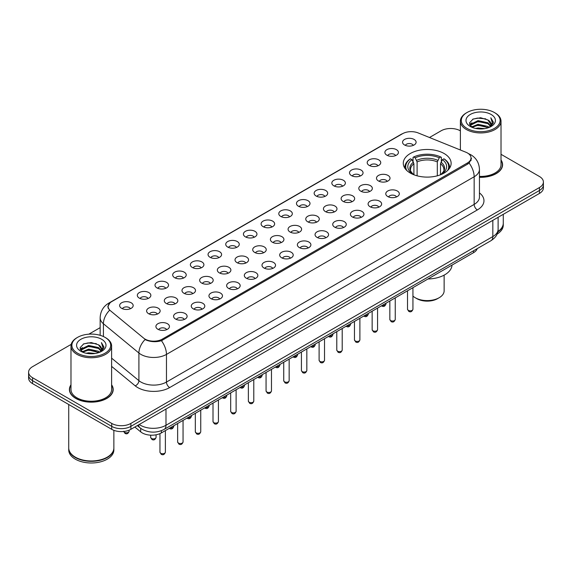<?xml version="1.0" encoding="UTF-8"?>
<svg xmlns="http://www.w3.org/2000/svg" width="572" height="572" viewBox="0 0 572 572"><rect width="100%" height="100%" fill="white"/><g stroke="black" fill="none" stroke-linecap="round" stroke-linejoin="round"><path stroke-width="0.86" d="M444.122 153.525A23.924 13.814 0 0 0 418.053 150.529A23.924 13.814 0 0 0 403.281 163.292A23.924 13.814 0 0 0 410.288 173.059A23.924 13.814 0 0 0 436.364 176.054A23.924 13.814 0 0 0 451.129 163.292A23.924 13.814 0 0 0 444.122 153.525M386.865 155.184A6.771 3.911 180 0 1 385.521 154.075A6.771 3.911 180 0 1 387.759 149.22A6.771 3.911 180 0 1 396.439 149.657A6.771 3.911 180 0 1 397.783 154.075A6.771 3.911 180 0 1 386.865 155.184M395.617 155.591A4.061 2.345 0 0 0 394.523 154.447A4.061 2.345 0 0 0 390.519 153.854A4.061 2.345 0 0 0 387.687 155.591M369.183 165.394A6.771 3.911 180 0 1 367.839 164.286A6.771 3.911 180 0 1 370.077 159.431A6.771 3.911 180 0 1 378.757 159.867A6.771 3.911 180 0 1 380.101 164.286A6.771 3.911 180 0 1 369.183 165.394M377.928 165.801A4.061 2.345 0 0 0 376.841 164.657A4.061 2.345 0 0 0 372.837 164.064A4.061 2.345 0 0 0 370.005 165.801M351.494 175.604A6.771 3.911 180 0 1 350.15 174.496A6.771 3.911 180 0 1 352.395 169.641A6.771 3.911 180 0 1 361.075 170.077A6.771 3.911 180 0 1 362.419 174.496A6.771 3.911 180 0 1 351.494 175.604M360.246 176.004A4.061 2.345 0 0 0 359.159 174.868A4.061 2.345 0 0 0 355.155 174.274A4.061 2.345 0 0 0 352.323 176.004M333.812 185.814A6.771 3.911 180 0 1 332.468 184.706A6.771 3.911 180 0 1 334.713 179.844A6.771 3.911 180 0 1 343.393 180.28A6.771 3.911 180 0 1 344.73 184.706A6.771 3.911 180 0 1 333.812 185.814M342.564 186.215A4.061 2.345 0 0 0 341.477 185.078A4.061 2.345 0 0 0 337.473 184.477A4.061 2.345 0 0 0 334.641 186.215M316.13 196.017A6.771 3.911 180 0 1 314.786 194.916A6.771 3.911 180 0 1 317.031 190.054A6.771 3.911 180 0 1 325.704 190.49A6.771 3.911 180 0 1 327.048 194.916A6.771 3.911 180 0 1 316.13 196.017M324.882 196.425A4.061 2.345 0 0 0 323.795 195.281A4.061 2.345 0 0 0 319.791 194.687A4.061 2.345 0 0 0 316.952 196.425M298.448 206.227A6.771 3.911 180 0 1 297.104 205.126A6.771 3.911 180 0 1 299.349 200.264A6.771 3.911 180 0 1 308.022 200.7A6.771 3.911 180 0 1 309.366 205.126A6.771 3.911 180 0 1 298.448 206.227M307.2 206.635A4.061 2.345 0 0 0 306.106 205.491A4.061 2.345 0 0 0 302.109 204.898A4.061 2.345 0 0 0 299.27 206.635M280.766 216.438A6.771 3.911 180 0 1 279.422 215.337A6.771 3.911 180 0 1 281.667 210.475A6.771 3.911 180 0 1 290.34 210.911A6.771 3.911 180 0 1 291.684 215.337A6.771 3.911 180 0 1 280.766 216.438M289.518 216.845A4.061 2.345 0 0 0 288.424 215.701A4.061 2.345 0 0 0 284.427 215.108A4.061 2.345 0 0 0 281.588 216.845M263.084 226.648A6.771 3.911 180 0 1 261.74 225.54A6.771 3.911 180 0 1 263.978 220.685A6.771 3.911 180 0 1 272.658 221.121A6.771 3.911 180 0 1 274.002 225.54A6.771 3.911 180 0 1 263.084 226.648M271.836 227.055A4.061 2.345 0 0 0 270.742 225.911A4.061 2.345 0 0 0 266.738 225.318A4.061 2.345 0 0 0 263.906 227.055M245.402 236.858A6.771 3.911 180 0 1 244.058 235.75A6.771 3.911 180 0 1 246.296 230.895A6.771 3.911 180 0 1 254.976 231.331A6.771 3.911 180 0 1 256.32 235.75A6.771 3.911 180 0 1 245.402 236.858M254.154 237.266A4.061 2.345 0 0 0 253.06 236.122A4.061 2.345 0 0 0 249.056 235.528A4.061 2.345 0 0 0 246.225 237.266M227.713 247.068A6.771 3.911 180 0 1 226.376 245.96A6.771 3.911 180 0 1 228.614 241.105A6.771 3.911 180 0 1 237.294 241.541A6.771 3.911 180 0 1 238.638 245.96A6.771 3.911 180 0 1 227.713 247.068M236.465 247.469A4.061 2.345 0 0 0 235.378 246.332A4.061 2.345 0 0 0 231.374 245.731A4.061 2.345 0 0 0 228.543 247.469M210.031 257.278A6.771 3.911 180 0 1 208.687 256.17A6.771 3.911 180 0 1 210.932 251.308A6.771 3.911 180 0 1 219.612 251.744A6.771 3.911 180 0 1 220.956 256.17A6.771 3.911 180 0 1 210.031 257.278M218.783 257.679A4.061 2.345 0 0 0 217.696 256.535A4.061 2.345 0 0 0 213.692 255.941A4.061 2.345 0 0 0 210.861 257.679M192.349 267.481A6.771 3.911 180 0 1 191.005 266.38A6.771 3.911 180 0 1 193.25 261.518A6.771 3.911 180 0 1 201.923 261.955A6.771 3.911 180 0 1 203.267 266.38A6.771 3.911 180 0 1 192.349 267.481M201.101 267.889A4.061 2.345 0 0 0 200.014 266.745A4.061 2.345 0 0 0 196.01 266.152A4.061 2.345 0 0 0 193.179 267.889M174.667 277.692A6.771 3.911 180 0 1 173.323 276.591A6.771 3.911 180 0 1 175.568 271.729A6.771 3.911 180 0 1 184.241 272.165A6.771 3.911 180 0 1 185.585 276.591A6.771 3.911 180 0 1 174.667 277.692M183.419 278.099A4.061 2.345 0 0 0 182.325 276.955A4.061 2.345 0 0 0 178.328 276.362A4.061 2.345 0 0 0 175.49 278.099M156.985 287.902A6.771 3.911 180 0 1 155.641 286.794A6.771 3.911 180 0 1 157.886 281.939A6.771 3.911 180 0 1 166.559 282.375A6.771 3.911 180 0 1 167.903 286.794A6.771 3.911 180 0 1 156.985 287.902M165.737 288.309A4.061 2.345 0 0 0 164.643 287.165A4.061 2.345 0 0 0 160.646 286.572A4.061 2.345 0 0 0 157.808 288.309M139.303 298.112A6.771 3.911 180 0 1 137.959 297.004A6.771 3.911 180 0 1 140.204 292.149A6.771 3.911 180 0 1 148.877 292.585A6.771 3.911 180 0 1 150.221 297.004A6.771 3.911 180 0 1 139.303 298.112M148.055 298.52A4.061 2.345 0 0 0 146.961 297.376A4.061 2.345 0 0 0 142.957 296.782A4.061 2.345 0 0 0 140.126 298.52M121.621 308.322A6.771 3.911 180 0 1 120.277 307.214A6.771 3.911 180 0 1 122.515 302.359A6.771 3.911 180 0 1 131.195 302.795A6.771 3.911 180 0 1 132.54 307.214A6.771 3.911 180 0 1 121.621 308.322M130.373 308.73A4.061 2.345 0 0 0 129.279 307.586A4.061 2.345 0 0 0 125.275 306.992A4.061 2.345 0 0 0 122.444 308.73M404.547 144.973A6.771 3.911 180 0 1 403.203 143.872A6.771 3.911 180 0 1 405.448 139.01A6.771 3.911 180 0 1 414.121 139.446A6.771 3.911 180 0 1 415.465 143.872A6.771 3.911 180 0 1 404.547 144.973M413.299 145.381A4.061 2.345 0 0 0 412.205 144.237A4.061 2.345 0 0 0 408.201 143.643A4.061 2.345 0 0 0 405.369 145.381M378.471 180.966A6.771 3.911 180 0 1 377.127 179.858A6.771 3.911 180 0 1 379.365 175.003A6.771 3.911 180 0 1 388.045 175.44A6.771 3.911 180 0 1 389.389 179.858A6.771 3.911 180 0 1 378.471 180.966M387.223 181.367A4.061 2.345 0 0 0 386.129 180.23A4.061 2.345 0 0 0 382.125 179.637A4.061 2.345 0 0 0 379.293 181.367M360.782 191.177A6.771 3.911 180 0 1 359.445 190.068A6.771 3.911 180 0 1 361.683 185.206A6.771 3.911 180 0 1 370.363 185.643A6.771 3.911 180 0 1 371.707 190.068A6.771 3.911 180 0 1 360.782 191.177M369.533 191.577A4.061 2.345 0 0 0 368.447 190.44A4.061 2.345 0 0 0 364.443 189.84A4.061 2.345 0 0 0 361.611 191.577M343.1 201.38A6.771 3.911 180 0 1 341.756 200.279A6.771 3.911 180 0 1 344.001 195.417A6.771 3.911 180 0 1 352.681 195.853A6.771 3.911 180 0 1 354.025 200.279A6.771 3.911 180 0 1 343.1 201.38M351.851 201.787A4.061 2.345 0 0 0 350.765 200.643A4.061 2.345 0 0 0 346.761 200.05A4.061 2.345 0 0 0 343.929 201.787M325.418 211.59A6.771 3.911 180 0 1 324.074 210.489A6.771 3.911 180 0 1 326.319 205.627A6.771 3.911 180 0 1 334.992 206.063A6.771 3.911 180 0 1 336.336 210.489A6.771 3.911 180 0 1 325.418 211.59M334.17 211.998A4.061 2.345 0 0 0 333.083 210.853A4.061 2.345 0 0 0 329.079 210.26A4.061 2.345 0 0 0 326.247 211.998M307.736 221.8A6.771 3.911 180 0 1 306.392 220.699A6.771 3.911 180 0 1 308.637 215.837A6.771 3.911 180 0 1 317.31 216.273A6.771 3.911 180 0 1 318.654 220.699A6.771 3.911 180 0 1 307.736 221.8M316.488 222.208A4.061 2.345 0 0 0 315.394 221.064A4.061 2.345 0 0 0 311.397 220.47A4.061 2.345 0 0 0 308.558 222.208M290.054 232.01A6.771 3.911 180 0 1 288.71 230.902A6.771 3.911 180 0 1 290.955 226.047A6.771 3.911 180 0 1 299.628 226.483A6.771 3.911 180 0 1 300.972 230.902A6.771 3.911 180 0 1 290.054 232.01M298.806 232.418A4.061 2.345 0 0 0 297.712 231.274A4.061 2.345 0 0 0 293.715 230.68A4.061 2.345 0 0 0 290.876 232.418M272.372 242.221A6.771 3.911 180 0 1 271.028 241.112A6.771 3.911 180 0 1 273.273 236.257A6.771 3.911 180 0 1 281.946 236.694A6.771 3.911 180 0 1 283.29 241.112A6.771 3.911 180 0 1 272.372 242.221M281.124 242.628A4.061 2.345 0 0 0 280.03 241.484A4.061 2.345 0 0 0 276.026 240.891A4.061 2.345 0 0 0 273.194 242.628M254.69 252.431A6.771 3.911 180 0 1 253.346 251.322A6.771 3.911 180 0 1 255.584 246.468A6.771 3.911 180 0 1 264.264 246.904A6.771 3.911 180 0 1 265.608 251.322A6.771 3.911 180 0 1 254.69 252.431M263.442 252.831A4.061 2.345 0 0 0 262.348 251.694A4.061 2.345 0 0 0 258.344 251.101A4.061 2.345 0 0 0 255.512 252.831M237.008 262.641A6.771 3.911 180 0 1 235.664 261.533A6.771 3.911 180 0 1 237.902 256.671A6.771 3.911 180 0 1 246.582 257.107A6.771 3.911 180 0 1 247.926 261.533A6.771 3.911 180 0 1 237.008 262.641M245.753 263.041A4.061 2.345 0 0 0 244.666 261.897A4.061 2.345 0 0 0 240.662 261.304A4.061 2.345 0 0 0 237.83 263.041M219.319 272.844A6.771 3.911 180 0 1 217.975 271.743A6.771 3.911 180 0 1 220.22 266.881A6.771 3.911 180 0 1 228.9 267.317A6.771 3.911 180 0 1 230.244 271.743A6.771 3.911 180 0 1 219.319 272.844M228.071 273.252A4.061 2.345 0 0 0 226.984 272.108A4.061 2.345 0 0 0 222.98 271.514A4.061 2.345 0 0 0 220.148 273.252M201.637 283.054A6.771 3.911 180 0 1 200.293 281.953A6.771 3.911 180 0 1 202.538 277.091A6.771 3.911 180 0 1 211.218 277.527A6.771 3.911 180 0 1 212.555 281.953A6.771 3.911 180 0 1 201.637 283.054M210.389 283.462A4.061 2.345 0 0 0 209.302 282.318A4.061 2.345 0 0 0 205.298 281.724A4.061 2.345 0 0 0 202.467 283.462M183.955 293.264A6.771 3.911 180 0 1 182.611 292.156A6.771 3.911 180 0 1 184.856 287.301A6.771 3.911 180 0 1 193.529 287.737A6.771 3.911 180 0 1 194.873 292.156A6.771 3.911 180 0 1 183.955 293.264M192.707 293.672A4.061 2.345 0 0 0 191.62 292.528A4.061 2.345 0 0 0 187.616 291.935A4.061 2.345 0 0 0 184.777 293.672M166.273 303.475A6.771 3.911 180 0 1 164.929 302.366A6.771 3.911 180 0 1 167.174 297.512A6.771 3.911 180 0 1 175.847 297.948A6.771 3.911 180 0 1 177.191 302.366A6.771 3.911 180 0 1 166.273 303.475M175.025 303.882A4.061 2.345 0 0 0 173.931 302.738A4.061 2.345 0 0 0 169.934 302.145A4.061 2.345 0 0 0 167.095 303.882M148.591 313.685A6.771 3.911 180 0 1 147.247 312.577A6.771 3.911 180 0 1 149.492 307.722A6.771 3.911 180 0 1 158.165 308.158A6.771 3.911 180 0 1 159.509 312.577A6.771 3.911 180 0 1 148.591 313.685M157.343 314.092A4.061 2.345 0 0 0 156.249 312.948A4.061 2.345 0 0 0 152.252 312.355A4.061 2.345 0 0 0 149.414 314.092M387.759 196.539A6.771 3.911 180 0 1 386.415 195.431A6.771 3.911 180 0 1 388.653 190.569A6.771 3.911 180 0 1 397.333 191.005A6.771 3.911 180 0 1 398.677 195.431A6.771 3.911 180 0 1 387.759 196.539M396.51 196.94A4.061 2.345 0 0 0 395.416 195.803A4.061 2.345 0 0 0 391.412 195.202A4.061 2.345 0 0 0 388.581 196.94M370.077 206.742A6.771 3.911 180 0 1 368.733 205.641A6.771 3.911 180 0 1 370.971 200.779A6.771 3.911 180 0 1 379.651 201.215A6.771 3.911 180 0 1 380.995 205.641A6.771 3.911 180 0 1 370.077 206.742M378.821 207.15A4.061 2.345 0 0 0 377.734 206.006A4.061 2.345 0 0 0 373.731 205.412A4.061 2.345 0 0 0 370.899 207.15M352.388 216.952A6.771 3.911 180 0 1 351.044 215.851A6.771 3.911 180 0 1 353.289 210.989A6.771 3.911 180 0 1 361.969 211.425A6.771 3.911 180 0 1 363.313 215.851A6.771 3.911 180 0 1 352.388 216.952M361.139 217.36A4.061 2.345 0 0 0 360.053 216.216A4.061 2.345 0 0 0 356.049 215.623A4.061 2.345 0 0 0 353.217 217.36M334.706 227.163A6.771 3.911 180 0 1 333.362 226.062A6.771 3.911 180 0 1 335.607 221.2A6.771 3.911 180 0 1 344.287 221.636A6.771 3.911 180 0 1 345.624 226.062A6.771 3.911 180 0 1 334.706 227.163M343.457 227.57A4.061 2.345 0 0 0 342.371 226.426A4.061 2.345 0 0 0 338.367 225.833A4.061 2.345 0 0 0 335.535 227.57M317.024 237.373A6.771 3.911 180 0 1 315.68 236.265A6.771 3.911 180 0 1 317.925 231.41A6.771 3.911 180 0 1 326.598 231.846A6.771 3.911 180 0 1 327.942 236.265A6.771 3.911 180 0 1 317.024 237.373M325.775 237.78A4.061 2.345 0 0 0 324.689 236.636A4.061 2.345 0 0 0 320.685 236.043A4.061 2.345 0 0 0 317.846 237.78M299.342 247.583A6.771 3.911 180 0 1 297.998 246.475A6.771 3.911 180 0 1 300.243 241.62A6.771 3.911 180 0 1 308.916 242.056A6.771 3.911 180 0 1 310.26 246.475A6.771 3.911 180 0 1 299.342 247.583M308.093 247.991A4.061 2.345 0 0 0 307 246.847A4.061 2.345 0 0 0 303.003 246.253A4.061 2.345 0 0 0 300.164 247.991M281.66 257.793A6.771 3.911 180 0 1 280.316 256.685A6.771 3.911 180 0 1 282.561 251.83A6.771 3.911 180 0 1 291.234 252.266A6.771 3.911 180 0 1 292.578 256.685A6.771 3.911 180 0 1 281.66 257.793M290.412 258.194A4.061 2.345 0 0 0 289.318 257.057A4.061 2.345 0 0 0 285.314 256.463A4.061 2.345 0 0 0 282.482 258.194M263.978 268.003A6.771 3.911 180 0 1 262.634 266.895A6.771 3.911 180 0 1 264.872 262.033A6.771 3.911 180 0 1 273.552 262.469A6.771 3.911 180 0 1 274.896 266.895A6.771 3.911 180 0 1 263.978 268.003M272.73 268.404A4.061 2.345 0 0 0 271.636 267.267A4.061 2.345 0 0 0 267.632 266.666A4.061 2.345 0 0 0 264.8 268.404M246.296 278.207A6.771 3.911 180 0 1 244.952 277.105A6.771 3.911 180 0 1 247.19 272.243A6.771 3.911 180 0 1 255.87 272.68A6.771 3.911 180 0 1 257.214 277.105A6.771 3.911 180 0 1 246.296 278.207M255.048 278.614A4.061 2.345 0 0 0 253.954 277.47A4.061 2.345 0 0 0 249.95 276.877A4.061 2.345 0 0 0 247.118 278.614M228.607 288.417A6.771 3.911 180 0 1 227.27 287.316A6.771 3.911 180 0 1 229.508 282.454A6.771 3.911 180 0 1 238.188 282.89A6.771 3.911 180 0 1 239.532 287.316A6.771 3.911 180 0 1 228.607 288.417M237.359 288.824A4.061 2.345 0 0 0 236.272 287.68A4.061 2.345 0 0 0 232.268 287.087A4.061 2.345 0 0 0 229.436 288.824M210.925 298.627A6.771 3.911 180 0 1 209.581 297.519A6.771 3.911 180 0 1 211.826 292.664A6.771 3.911 180 0 1 220.506 293.1A6.771 3.911 180 0 1 221.85 297.519A6.771 3.911 180 0 1 210.925 298.627M219.677 299.034A4.061 2.345 0 0 0 218.59 297.89A4.061 2.345 0 0 0 214.586 297.297A4.061 2.345 0 0 0 211.754 299.034M193.243 308.837A6.771 3.911 180 0 1 191.899 307.729A6.771 3.911 180 0 1 194.144 302.874A6.771 3.911 180 0 1 202.817 303.31A6.771 3.911 180 0 1 204.161 307.729A6.771 3.911 180 0 1 193.243 308.837M201.995 309.245A4.061 2.345 0 0 0 200.908 308.101A4.061 2.345 0 0 0 196.904 307.507A4.061 2.345 0 0 0 194.072 309.245M175.561 319.047A6.771 3.911 180 0 1 174.217 317.939A6.771 3.911 180 0 1 176.462 313.084A6.771 3.911 180 0 1 185.135 313.52A6.771 3.911 180 0 1 186.479 317.939A6.771 3.911 180 0 1 175.561 319.047M184.313 319.455A4.061 2.345 0 0 0 183.219 318.311A4.061 2.345 0 0 0 179.222 317.717A4.061 2.345 0 0 0 176.383 319.455M157.879 329.257A6.771 3.911 180 0 1 156.535 328.149A6.771 3.911 180 0 1 158.78 323.294A6.771 3.911 180 0 1 167.453 323.723A6.771 3.911 180 0 1 168.797 328.149A6.771 3.911 180 0 1 157.879 329.257M166.631 329.658A4.061 2.345 0 0 0 165.537 328.521A4.061 2.345 0 0 0 161.54 327.92A4.061 2.345 0 0 0 158.701 329.658M465.83 152.202A12.191 7.036 180 0 1 467.46 152.989A12.191 7.036 180 0 1 471.028 157.965A12.191 7.036 180 0 1 467.46 162.941L162.312 339.117A12.191 7.036 180 0 1 143.715 338.174L110.325 310.646A12.191 7.036 180 0 1 108.122 306.606A12.191 7.036 180 0 1 111.69 301.63L402.538 133.712A12.191 7.036 180 0 1 418.146 132.926L465.83 152.202M477.248 248.613A13.542 7.815 180 0 1 473.516 252.688L161.361 432.911A13.542 7.815 180 0 1 140.698 431.867L134.835 427.034M70.985 384.799A21.893 12.641 0 0 0 69.405 389.518A21.893 12.641 0 0 0 75.819 398.455A21.893 12.641 0 0 0 99.671 401.194A21.893 12.641 0 0 0 113.192 389.518A21.893 12.641 0 0 0 111.611 384.799M471.507 158.48L469.119 163.07L467.939 163.935L161.426 340.712C156.328 342.178 151.315 341.992 146.396 340.168L145.081 339.532A15.802 10.568 129.5 0 0 138.91 353.017L103.418 323.752A18.054 10.425 180 0 1 100.15 317.775L100.15 335.314M71.185 344.365L32.568 366.666A13.542 7.815 0 0 0 28.6 372.193L28.6 378.092A13.542 7.815 0 0 0 32.568 383.619L111.726 429.322L111.726 426.369A13.542 7.815 0 0 0 130.874 426.369L539.432 190.49A13.542 7.815 0 0 0 543.4 184.963A13.542 7.815 0 0 1 539.432 190.49L130.874 426.369A13.542 7.815 0 0 1 111.726 426.369L32.568 380.673L111.726 426.369L111.726 423.423A13.542 7.815 0 0 0 130.874 423.423L539.432 187.544A13.542 7.815 0 0 0 543.4 182.018A13.542 7.815 0 0 0 539.432 176.491L501.015 154.304M28.6 375.139A13.542 7.815 0 0 0 32.568 380.673A13.542 7.815 0 0 1 28.6 375.139M103.418 336.536L103.418 323.752A15.802 10.568 129.5 0 1 109.545 310.31L107.808 306.606L110.038 302.81M479.45 177.313A21.893 12.641 0 0 0 502.595 164.693A21.893 12.641 0 0 0 501.015 159.981M460.388 130.852L460.274 130.788A13.542 7.815 0 0 0 441.126 130.788L429.479 137.509M100.15 327.649L88.846 334.17M28.6 372.193A13.542 7.815 0 0 0 32.568 377.72L111.726 423.423M111.726 429.322A13.542 7.815 0 0 0 130.874 429.322L539.432 193.443A13.542 7.815 0 0 0 543.4 187.916L543.4 182.018M466.981 128.393A19.412 11.204 0 0 0 494.43 128.393A19.412 11.204 0 0 0 494.43 112.541L495.066 112.913A20.313 11.726 0 0 1 501.015 121.2A20.313 11.726 0 0 1 488.474 132.039A20.313 11.726 0 0 1 466.337 129.494A20.313 11.726 0 0 1 460.388 121.2A20.313 11.726 0 0 1 466.337 112.913L466.981 112.541A19.412 11.204 0 0 0 466.981 128.393M479.45 176.398A20.313 11.726 0 0 0 501.015 164.693L501.015 121.2M479.45 177.184A21.665 12.512 0 0 0 502.373 164.693A21.665 12.512 0 0 0 501.015 160.339M497.883 231.56A22.573 13.027 0 0 0 503.274 223.109L503.274 214.321M497.79 231.989A22.573 13.027 0 0 0 503.274 223.48A22.573 13.027 0 0 0 503.274 223.294M497.082 234.105A22.573 13.027 0 0 0 503.274 225.139L503.274 223.48M475.575 128.428L478.063 127.985L484.698 128.643M478.485 128.864L481.738 128.943M471.421 127.02L478.063 124.296L487.916 126.433L489.167 127.42M472.05 127.341L478.063 125.218L488.416 127.706M470.592 126.262L470.849 124.16L478.063 120.613L487.916 122.751L490.554 125.69M470.534 125.997L470.849 125.082L478.063 121.529L487.916 123.674L490.318 126.126M489.224 127.399A10.203 5.892 0 0 0 490.905 124.153A10.203 5.892 0 0 0 487.916 119.984L490.898 124.374M491.112 114.457A14.715 8.494 0 0 0 470.298 114.457A14.715 8.494 0 0 0 470.298 126.476A14.715 8.494 0 0 0 491.112 126.476A14.715 8.494 0 0 0 491.112 114.457M487.916 119.984L480.644 117.753L473.115 119.047L469.476 122.909L471.542 127.12M490.218 126.948L493.25 123.066L493.35 122.158L490.819 117.775L492.299 122.68L489.382 127.327M495.066 112.913L494.43 112.541A19.412 11.204 0 0 0 466.981 112.541M490.819 117.775L493.35 122.336M472.701 119.248L477.427 118.097L485.75 118.854M469.662 124.796L471.113 123.724M474.381 122.365L477.427 121.779L485.442 122.451M474.381 126.047L477.427 125.468L485.442 126.133M469.548 124.446L471.971 122.801M471.235 126.877L471.971 126.483M77.57 353.21A19.412 11.204 0 0 0 105.019 353.21A19.412 11.204 0 0 0 105.019 337.366L105.663 337.73A20.313 11.726 0 0 1 111.611 346.024A20.313 11.726 0 0 1 99.07 356.856A20.313 11.726 0 0 1 76.934 354.318A20.313 11.726 0 0 1 70.985 346.024A20.313 11.726 0 0 1 76.934 337.73L77.57 337.366A19.412 11.204 0 0 0 77.57 353.21M70.985 346.024L70.985 389.518A20.313 11.726 0 0 0 76.934 397.812A20.313 11.726 0 0 0 99.07 400.35A20.313 11.726 0 0 0 111.611 389.518L111.611 346.024M70.985 385.163A21.665 12.512 0 0 0 69.627 389.518A21.665 12.512 0 0 0 75.976 398.362A21.665 12.512 0 0 0 99.585 401.072A21.665 12.512 0 0 0 112.963 389.518A21.665 12.512 0 0 0 111.611 385.163M107.178 457.192A22.344 12.899 0 0 1 107.1 457.243A22.344 12.899 0 0 1 75.497 457.243L75.34 457.15A22.573 13.027 0 0 0 107.257 457.15A22.573 13.027 0 0 0 113.864 447.933L113.864 430.33M68.726 448.119A22.573 13.027 0 0 0 68.726 448.305A22.573 13.027 0 0 0 75.34 457.514A22.573 13.027 0 0 0 99.936 460.338A22.573 13.027 0 0 0 113.864 448.305A22.573 13.027 0 0 0 113.864 448.119M68.726 448.305L68.726 449.964A22.573 13.027 0 0 0 75.34 459.173A22.573 13.027 0 0 0 99.936 461.997A22.573 13.027 0 0 0 113.864 449.964L113.864 448.305M86.165 353.253L88.653 352.802L95.288 353.467M89.082 353.689L92.328 353.768M82.01 351.844L88.653 349.12L98.513 351.258L99.757 352.238M82.647 352.159L88.653 350.043L99.006 352.524M81.188 351.086L81.439 348.984L88.653 345.431L98.513 347.569L101.151 350.507M81.131 350.822L81.439 349.907L88.653 346.353L98.513 348.491L100.915 350.943M99.814 352.216A10.203 5.892 0 0 0 101.501 348.97A10.203 5.892 0 0 0 98.513 344.809L101.494 349.192M101.702 339.282A14.715 8.494 0 0 0 80.888 339.282A14.715 8.494 0 0 0 80.888 351.294A14.715 8.494 0 0 0 101.702 351.294A14.715 8.494 0 0 0 101.702 339.282M98.513 344.809L91.241 342.571L83.705 343.872L80.073 347.733L82.132 351.937M100.808 351.773L103.847 347.89L103.94 346.975L101.416 342.599L102.888 347.497L99.978 352.152M68.726 404.497L68.726 447.933A22.573 13.027 0 0 0 75.34 457.15L75.497 457.243M105.663 337.73L105.019 337.366A19.412 11.204 0 0 0 77.57 337.366M101.416 342.599L103.94 347.154M83.297 344.072L88.024 342.921L96.346 343.672M80.259 349.621L81.703 348.541M84.978 347.183L88.024 346.603L96.039 347.268M84.978 350.872L88.024 350.293L96.039 350.958M80.137 349.27L82.561 347.619M81.832 351.694L82.561 351.308M412.934 296.074A16.924 9.774 0 0 0 415.236 297.726L416.838 298.648A14.672 8.473 0 0 0 416.838 298.648A14.672 8.473 0 0 0 437.58 298.648L439.174 297.726A16.924 9.774 0 0 0 444.137 290.819L444.137 275.132M416.831 298.648L415.236 297.726A16.924 9.774 0 0 0 439.174 297.726M413.913 174.775L413.913 163.749L411.983 159.66A19.412 11.204 0 0 0 411.983 173.559L411.618 173.766M413.055 161.511L413.055 157.329L413.692 156.964A21.486 12.405 0 0 1 440.719 156.964L439.246 157.815A19.412 11.204 0 0 0 415.172 157.815L417.102 161.905L417.102 175.811M437.315 175.811L437.315 161.905L439.246 157.815M427.992 278.972A24.825 14.336 0 0 0 452.023 265.101M406.814 170.513A21.486 12.405 0 0 1 410.503 158.809L409.859 159.173A22.387 12.927 0 0 0 404.819 167.346A22.387 12.927 0 0 0 404.869 168.239M440.719 156.964L441.362 157.329L441.362 161.511M410.503 158.809L411.983 159.66M415.172 157.815L413.692 156.964M411.983 173.559L413.749 174.71M449.542 168.239A22.387 12.927 0 0 0 449.599 167.346A22.387 12.927 0 0 0 444.551 159.173L443.915 158.809A21.486 12.405 0 0 1 447.604 170.513M442.799 173.766L442.435 173.559A19.412 11.204 0 0 0 442.435 159.66L443.915 158.809M440.662 174.71L442.435 173.559M442.435 159.66L440.504 163.749L440.504 174.775M162.312 339.117L162.312 340.354M467.46 162.941L467.46 164.207M473.516 250.772L473.516 252.688M140.698 428.335L140.698 431.867M161.361 430.695L161.361 432.911M479.45 192.9A22.573 13.027 180 0 1 477.355 209.931L169.655 387.58A4.512 2.603 60 0 1 166.466 382.053L474.159 204.404A18.054 10.425 0 0 0 479.45 197.033L479.45 169.391A18.054 10.425 180 0 1 474.159 176.762A15.802 9.123 -120 0 0 469.119 163.07M169.655 387.58A22.573 13.027 180 0 1 137.738 387.58A22.573 13.027 180 0 1 135.206 385.843L111.611 366.38M140.926 382.053A18.054 10.425 0 0 0 166.466 382.053L166.466 354.411A18.054 10.425 180 0 1 140.926 354.411A18.054 10.425 180 0 1 138.91 353.017L138.91 380.659A18.054 10.425 0 0 0 140.926 382.053M479.45 169.391C479.143 162.898 476.29 158.029 470.885 154.79L468.611 153.675A15.802 7.4 112 0 0 468.397 153.596M161.426 340.712A15.802 9.123 60 0 1 166.466 354.411L474.159 176.762L474.159 204.404A4.512 2.603 60 0 0 477.355 209.931M110.346 302.552A15.802 9.123 -120 0 0 108.709 303.167C103.31 306.413 100.457 311.282 100.15 317.775M108.709 303.167L401.208 134.298A15.802 9.123 60 0 1 402.409 133.791M130.874 423.423L130.874 429.322M539.432 187.544L539.432 193.443M32.568 377.72L32.568 383.619M111.611 358.151L138.91 380.659A4.512 3.017 -50.5 0 1 135.206 385.843M139.239 424.495A18.054 10.425 0 0 0 140.455 425.268A18.054 10.425 0 0 0 165.987 425.268L492.835 236.565A18.054 10.425 0 0 0 498.119 229.193C498.255 233.669 495.867 237.509 490.962 240.698L164.114 429.4A9.03 5.212 60 0 0 165.987 425.268L165.987 409.051M492.835 220.349L492.835 236.565A9.03 5.212 60 0 1 490.962 240.698M138.51 424.917A9.03 6.042 129.5 0 0 140.083 427.849L137.337 425.589M412.934 309.245C412.04 311.683 410.66 312.391 408.78 311.382L407.521 309.245A2.71 1.566 0 0 0 408.315 310.353A2.71 1.566 0 0 0 411.261 310.689A2.71 1.566 0 0 0 412.934 309.245L412.934 287.666M395.252 319.455C394.358 321.886 392.978 322.601 391.098 321.593L389.839 319.455A2.71 1.566 0 0 0 390.626 320.556A2.71 1.566 0 0 0 393.579 320.899A2.71 1.566 0 0 0 395.252 319.455L395.252 297.876M377.57 329.665C376.676 332.096 375.289 332.811 373.416 331.803L372.15 329.665A2.71 1.566 0 0 0 372.944 330.766A2.71 1.566 0 0 0 375.897 331.109A2.71 1.566 0 0 0 377.57 329.665L377.57 308.086M359.888 339.875C358.994 342.306 357.607 343.021 355.734 342.013L354.468 339.875A2.71 1.566 0 0 0 355.262 340.976A2.71 1.566 0 0 0 358.215 341.32A2.71 1.566 0 0 0 359.888 339.875L359.888 318.297M342.206 350.078C341.312 352.516 339.925 353.231 338.045 352.216L336.786 350.078A2.71 1.566 0 0 0 337.58 351.187A2.71 1.566 0 0 0 340.533 351.523A2.71 1.566 0 0 0 342.206 350.078L342.206 328.507M324.524 360.288C323.63 362.727 322.243 363.442 320.363 362.426L319.104 360.288A2.71 1.566 0 0 0 319.898 361.397A2.71 1.566 0 0 0 322.851 361.733A2.71 1.566 0 0 0 324.524 360.288L324.524 338.71M306.835 370.499C305.948 372.937 304.561 373.645 302.681 372.637L301.423 370.499A2.71 1.566 0 0 0 302.216 371.607A2.71 1.566 0 0 0 305.169 371.943A2.71 1.566 0 0 0 306.835 370.499L306.835 348.92M289.153 380.709C288.267 383.147 286.879 383.855 284.999 382.847L283.741 380.709A2.71 1.566 0 0 0 284.534 381.817A2.71 1.566 0 0 0 287.48 382.153A2.71 1.566 0 0 0 289.153 380.709L289.153 359.13M271.471 390.919C270.577 393.35 269.197 394.065 267.317 393.057L266.059 390.919A2.71 1.566 0 0 0 266.852 392.02A2.71 1.566 0 0 0 269.798 392.363A2.71 1.566 0 0 0 271.471 390.919L271.471 369.34M253.789 401.129C252.895 403.56 251.516 404.275 249.635 403.267L248.37 401.129A2.71 1.566 0 0 0 249.163 402.23A2.71 1.566 0 0 0 252.116 402.574A2.71 1.566 0 0 0 253.789 401.129L253.789 379.551M236.107 411.332C235.214 413.771 233.826 414.486 231.953 413.477L230.688 411.332A2.71 1.566 0 0 0 231.481 412.441A2.71 1.566 0 0 0 234.434 412.784A2.71 1.566 0 0 0 236.107 411.332L236.107 389.761M218.425 421.543C217.532 423.981 216.144 424.696 214.264 423.68L213.006 421.543A2.71 1.566 0 0 0 213.799 422.651A2.71 1.566 0 0 0 216.752 422.987A2.71 1.566 0 0 0 218.425 421.543L218.425 399.971M200.743 431.753C199.85 434.191 198.463 434.906 196.582 433.891L195.324 431.753A2.71 1.566 0 0 0 196.117 432.861A2.71 1.566 0 0 0 199.07 433.197A2.71 1.566 0 0 0 200.743 431.753L200.743 410.174M183.054 441.963C182.168 444.401 180.781 445.109 178.9 444.101L177.642 441.963A2.71 1.566 0 0 0 178.435 443.071A2.71 1.566 0 0 0 181.388 443.407A2.71 1.566 0 0 0 183.054 441.963L183.054 420.384M165.372 452.173C164.486 454.611 163.099 455.319 161.218 454.311L159.96 452.173A2.71 1.566 0 0 0 160.753 453.274A2.71 1.566 0 0 0 163.706 453.617A2.71 1.566 0 0 0 165.372 452.173L165.372 430.594M382.31 305.348A2.71 1.566 0 0 0 385.964 303.882C385.07 306.32 383.69 307.028 381.81 306.02L381.503 305.813M364.629 315.558A2.71 1.566 0 0 0 368.282 314.092C367.388 316.523 366.001 317.238 364.128 316.23L363.821 316.023M346.947 325.768A2.71 1.566 0 0 0 350.6 324.303C349.707 326.734 348.319 327.449 346.439 326.44L346.139 326.233M329.265 335.971A2.71 1.566 0 0 0 332.918 334.506C332.025 336.944 330.637 337.659 328.757 336.651L328.457 336.443M311.583 346.182A2.71 1.566 0 0 0 315.229 344.716C314.343 347.154 312.955 347.869 311.075 346.854L310.775 346.653M293.901 356.392A2.71 1.566 0 0 0 297.547 354.926C296.661 357.364 295.274 358.079 293.393 357.064L293.086 356.864M276.212 366.602A2.71 1.566 0 0 0 279.865 365.136C278.972 367.574 277.592 368.282 275.711 367.274L275.404 367.067M258.53 376.812A2.71 1.566 0 0 0 262.183 375.346C261.29 377.785 259.91 378.492 258.029 377.484L257.722 377.277M240.848 387.022A2.71 1.566 0 0 0 244.501 385.557C243.608 387.988 242.221 388.703 240.347 387.694L240.04 387.487M223.166 397.233A2.71 1.566 0 0 0 226.819 395.767C225.926 398.198 224.539 398.913 222.665 397.905L222.358 397.697M205.484 407.436A2.71 1.566 0 0 0 209.137 405.97C208.244 408.408 206.857 409.123 204.976 408.115L204.676 407.907M187.802 417.646A2.71 1.566 0 0 0 191.456 416.18C190.562 418.618 189.175 419.333 187.294 418.318L186.994 418.118M170.12 427.856A2.71 1.566 0 0 0 173.766 426.39C172.88 428.828 171.493 429.543 169.612 428.528L169.305 428.321M151.466 438.445A2.71 1.566 0 0 0 154.411 438.781A2.71 1.566 0 0 0 156.084 437.337C155.198 439.775 153.811 440.483 151.93 439.475L150.672 437.337A2.71 1.566 0 0 0 151.466 438.445M123.731 431.481A2.71 1.566 0 0 0 124.489 432.346A2.71 1.566 0 0 0 127.442 432.682A2.71 1.566 0 0 0 129.115 431.238C128.221 433.676 126.841 434.384 124.961 433.376L123.702 431.238M413.913 163.749A16.702 9.645 0 0 0 410.503 169.584C410.053 170.435 411.053 172.058 413.52 174.439M437.315 161.905A16.702 9.645 0 0 0 417.102 161.905M413.442 162.176A17.36 10.024 0 0 0 413.442 174.388M437.787 160.332A17.36 10.024 0 0 0 416.631 160.332M440.976 174.388A17.36 10.024 0 0 0 440.976 162.176M440.898 174.439C443.357 172.065 444.365 170.442 443.908 169.584A16.702 9.645 0 0 0 440.504 163.749M108.122 306.606L108.122 308.179M471.028 157.965L471.028 160.56M401.208 134.298L404.104 132.947M164.114 429.4C156.85 433.047 149.585 433.047 142.321 429.4L140.083 427.849M498.119 229.193L498.119 217.296M502.373 166.502L502.373 164.693M470.499 126.155L470.499 125.54M460.388 150.007L460.388 121.2M112.963 391.327L112.963 389.518M81.095 350.979L81.095 350.364M69.627 391.327L69.627 389.518M407.521 309.245L407.521 290.798M389.839 319.455L389.839 301.001M372.15 329.665L372.15 311.211M354.468 339.875L354.468 321.421M336.786 350.078L336.786 331.631M319.104 360.288L319.104 341.841M301.423 370.499L301.423 352.052M283.741 380.709L283.741 362.262M266.059 390.919L266.059 372.465M248.37 401.129L248.37 382.675M230.688 411.332L230.688 392.885M213.006 421.543L213.006 403.096M195.324 431.753L195.324 413.306M177.642 441.963L177.642 423.516M159.96 452.173L159.96 433.619M385.964 303.882L385.964 303.239M368.282 314.092L368.282 313.449M350.6 324.303L350.6 323.659M332.918 334.506L332.918 333.869M315.229 344.716L315.229 344.072M297.547 354.926L297.547 354.282M279.865 365.136L279.865 364.493M262.183 375.346L262.183 374.703M244.501 385.557L244.501 384.913M226.819 395.767L226.819 395.123M209.137 405.97L209.137 405.333M191.456 416.18L191.456 415.537M173.766 426.39L173.766 425.747M156.084 437.337L156.084 434.799M150.672 437.337L150.672 435.178M129.115 431.238L129.115 430.18M404.819 168.161L404.819 167.346M449.599 168.161L449.599 167.346"/></g></svg>
